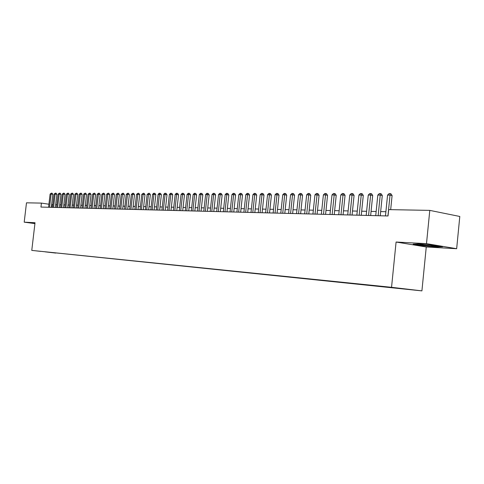 <?xml version="1.0" encoding="UTF-8"?>
<svg xmlns="http://www.w3.org/2000/svg" width="484" height="484" viewBox="0 0 484 484"><rect width="100%" height="100%" fill="white"/><g stroke="black" fill="none" stroke-linecap="round" stroke-linejoin="round"><path stroke-width="0.73" d="M385.56 286.722L392.082 287.442L385.56 286.722M456.66 248.709L426.495 243.658L396.087 242.03L426.259 246.979L456.66 248.709L459.8 216.469L429.786 210.383L388.67 209.614L388.029 215.973L40.946 207.067L41.412 203.099L26.487 202.82L24.2 222.162L34.921 223.596M426.259 246.979L421.915 290.878L31.769 250.403L391.544 287.308L421.915 290.878M40.608 251.377L35.973 250.857L40.608 251.353M55.684 252.89L45.296 251.819M55.811 253.071L45.242 251.868M426.495 243.658L429.786 210.383M396.087 242.03L391.544 287.308M31.769 250.403L35.023 222.737L24.2 222.162M52.859 204.684L51.643 204.629M48.92 204.224L41.412 203.099M385.893 211.714L380.66 211.599M376.153 211.508L371.071 211.399M366.612 211.302L361.681 211.199M357.277 211.109L352.485 211.006M348.129 210.915L343.471 210.818M339.169 210.728L334.644 210.631M330.384 210.54L325.986 210.449M321.775 210.358L317.504 210.268M313.342 210.183L309.185 210.092M305.065 210.008L301.03 209.923M296.952 209.832L293.026 209.753M288.996 209.669L285.179 209.584M281.192 209.499L277.477 209.427M273.527 209.342L269.921 209.263M266.012 209.185L262.497 209.106M258.631 209.028L255.213 208.955M251.39 208.876L248.062 208.804M244.275 208.725L241.038 208.652M237.287 208.574L234.141 208.507M230.426 208.429L227.365 208.368M223.687 208.289L220.704 208.229M217.062 208.15L214.164 208.09M210.552 208.011L207.733 207.951M204.157 207.878L201.411 207.817M197.871 207.745L195.197 207.69M191.688 207.612L189.087 207.557M185.608 207.485L183.079 207.43M179.631 207.358L177.168 207.309M173.75 207.237L171.354 207.182M167.972 207.116L165.637 207.067M162.279 206.995L160.004 206.946M156.683 206.874L154.469 206.831M151.171 206.759L149.018 206.716M145.751 206.644L143.651 206.601M140.414 206.535L138.376 206.487M135.163 206.42L133.173 206.378M129.99 206.311L128.054 206.275M124.896 206.202L123.009 206.166M119.881 206.099L118.048 206.063M114.938 205.996L113.153 205.96M110.074 205.894L108.337 205.857M105.276 205.791L103.588 205.754M100.557 205.694L98.911 205.658M95.905 205.591L94.301 205.561M91.313 205.494L89.758 205.464M86.793 205.404L85.281 205.367M82.34 205.307L80.864 205.276M77.948 205.216L76.514 205.186M73.616 205.125L72.219 205.095M69.351 205.034L67.99 205.004M65.14 204.944L63.815 204.92M60.99 204.859L59.701 204.829M56.894 204.768L55.642 204.744M51.564 207.34L51.879 204.665M34.969 223.184L34.158 223.106L34.933 223.499M433.61 245.261L418.654 243.93L413.136 244.142L422.217 245.636L436.828 246.943L442.691 246.773L433.61 245.261M436.858 246.628L436.828 246.943M51.328 207.333L52.847 194.344L51.098 194.072L49.55 207.285M50.106 194.066L51.443 193.122L51.098 194.072L50.106 194.066L48.563 207.261M51.443 193.122L52.145 193.231L52.847 194.344M34.951 223.336L34.521 223.136M423.7 244.378L419.737 244.571C422.792 245.37 438.123 246.646 436.501 245.963L429.859 244.928M441.087 246.507L436.574 246.64L422.417 245.376L414.594 244.081M55.327 207.436L56.858 194.362L55.103 194.084L53.549 207.388M54.099 194.078L55.448 193.128L55.103 194.084L54.099 194.078L52.544 207.364M55.448 193.128L56.15 193.237L56.858 194.362M59.387 207.539L60.923 194.374L59.163 194.096L57.596 207.497M58.14 194.09L59.508 193.134L59.163 194.096L58.14 194.09L56.58 207.467M59.508 193.134L60.21 193.243L60.923 194.374M63.501 207.648L65.044 194.387L63.277 194.108L61.704 207.6M62.242 194.108L63.616 193.14L63.277 194.108L62.242 194.108L60.675 207.576M63.616 193.14L64.324 193.249L65.044 194.387M67.669 207.751L69.224 194.405L67.451 194.12L65.866 207.709M66.399 194.12L67.79 193.146L67.451 194.12L66.399 194.12L64.82 207.678M67.79 193.146L68.498 193.255L69.224 194.405M71.898 207.86L73.459 194.417L71.68 194.132L70.089 207.817M70.616 194.132L72.019 193.152L71.68 194.132L70.616 194.132L69.03 207.787M72.019 193.152L72.727 193.267L73.459 194.417M76.188 207.969L77.755 194.435L75.97 194.144L74.373 207.926M74.893 194.144L76.309 193.158L75.97 194.144L74.893 194.144L73.296 207.896M76.309 193.158L77.023 193.273L77.755 194.435M80.538 208.084L82.117 194.447L80.32 194.163L78.717 208.035M79.231 194.157L80.659 193.164L80.32 194.163L79.231 194.157L77.628 208.011M80.659 193.164L81.373 193.279L82.117 194.447M84.954 208.199L86.533 194.465L84.736 194.175L83.121 208.15M83.629 194.169L85.069 193.17L84.736 194.175L83.629 194.169L82.014 208.12M85.069 193.17L85.789 193.285L86.533 194.465M89.431 208.314L91.022 194.477L89.213 194.187L87.592 208.265M88.088 194.181L89.546 193.177L89.213 194.187L88.088 194.181L86.467 208.235M89.546 193.177L90.266 193.291L91.022 194.477M93.969 208.429L95.572 194.495L93.757 194.199L92.129 208.38M92.613 194.199L94.084 193.183L93.757 194.199L92.613 194.199L90.986 208.35M94.084 193.183L94.81 193.297L95.572 194.495M98.579 208.543L100.188 194.514L98.367 194.217L96.727 208.501M97.211 194.211L98.694 193.189L98.367 194.217L97.211 194.211L95.572 208.471M98.694 193.189L99.42 193.31L100.188 194.514M103.255 208.664L104.871 194.526L103.044 194.229L101.398 208.616M101.87 194.223L103.37 193.195L103.044 194.229L101.87 194.223L100.224 208.586M103.37 193.195L104.102 193.316L104.871 194.526M107.999 208.786L109.626 194.544L107.793 194.241L106.135 208.737M106.601 194.241L108.113 193.201L107.793 194.241L106.601 194.241L104.943 208.707M108.113 193.201L108.846 193.322L109.626 194.544M112.814 208.913L114.454 194.562L112.615 194.259L110.945 208.864M111.399 194.253L112.929 193.207L112.615 194.259L111.399 194.253L109.735 208.834M112.929 193.207L113.667 193.328L114.454 194.562M117.709 209.04L119.354 194.58L117.503 194.272L115.827 208.991M116.275 194.272L117.818 193.213L117.503 194.272L116.275 194.272L114.599 208.955M117.818 193.213L118.562 193.34L119.354 194.58M122.67 209.167L124.328 194.598L122.47 194.29L120.788 209.118M121.224 194.284L122.785 193.225L122.47 194.29L121.224 194.284L119.542 209.082M122.785 193.225L123.523 193.346L124.328 194.598M127.709 209.294L129.373 194.616L127.516 194.302L125.822 209.245M126.245 194.302L127.824 193.231L127.516 194.302L126.245 194.302L124.551 209.215M127.824 193.231L128.569 193.352L129.373 194.616M132.828 209.427L134.504 194.635L132.634 194.32L130.928 209.378M131.345 194.314L132.943 193.237L132.634 194.32L131.345 194.314L129.645 209.342M132.943 193.237L133.687 193.364L134.504 194.635M138.025 209.56L139.707 194.653L137.837 194.338L136.119 209.512M136.524 194.332L138.14 193.243L137.837 194.338L136.524 194.332L134.818 209.475M138.14 193.243L138.89 193.37L139.707 194.653M143.306 209.693L144.994 194.671L143.119 194.35L141.395 209.645M141.788 194.344L143.415 193.249L143.119 194.35L141.788 194.344L140.07 209.608M143.415 193.249L144.172 193.382L144.994 194.671M148.667 209.832L150.367 194.689L148.479 194.368L146.749 209.784M147.13 194.362L148.776 193.261L148.479 194.368L147.13 194.362L145.4 209.747M148.776 193.261L149.532 193.388L150.367 194.689M154.118 209.971L155.83 194.707L153.93 194.387L152.188 209.923M152.563 194.38L153.676 193.267L154.227 193.267L153.93 194.387L152.563 194.38L150.82 209.887M154.227 193.267L154.983 193.394L155.83 194.707M159.653 210.117L161.372 194.725L159.472 194.399L157.717 210.062M158.08 194.399L159.206 193.273L159.762 193.273L159.472 194.399L158.08 194.399L156.326 210.026M159.762 193.273L160.519 193.406L161.372 194.725M165.28 210.256L167.01 194.743L165.098 194.417L163.338 210.207M163.683 194.417L164.82 193.279L165.383 193.285L165.098 194.417L163.683 194.417L161.922 210.171M165.383 193.285L166.151 193.412L167.01 194.743M170.997 210.407L172.734 194.768L170.822 194.435L169.049 210.352M169.382 194.429L170.525 193.291L171.1 193.291L170.822 194.435L169.382 194.429L167.615 210.316M171.1 193.291L171.868 193.425L172.734 194.768M176.805 210.552L178.56 194.786L176.636 194.453L174.851 210.504M175.172 194.447L176.327 193.297L176.914 193.297L176.636 194.453L175.172 194.447L173.393 210.467M176.914 193.297L177.682 193.431L178.56 194.786M182.716 210.703L184.477 194.81L182.547 194.471L180.756 210.655M181.058 194.465L182.226 193.31L182.819 193.31L182.547 194.471L181.058 194.465L179.268 210.619M182.819 193.31L183.587 193.443L184.477 194.81M188.724 210.861L190.49 194.828L188.56 194.489L186.757 210.812M187.048 194.483L188.222 193.316L188.827 193.316L188.56 194.489L187.048 194.483L185.245 210.77M188.827 193.316L189.601 193.455L190.49 194.828M194.828 211.018L196.613 194.852L194.671 194.507L192.856 210.963M193.134 194.501L194.32 193.322L194.931 193.328L194.671 194.507L193.134 194.501L191.319 210.927M194.931 193.328L195.711 193.461L196.613 194.852M201.042 211.175L202.832 194.871L200.89 194.526L199.063 211.127M199.323 194.52L200.521 193.334L201.144 193.334L200.89 194.526L199.323 194.52L197.502 211.084M201.144 193.334L201.925 193.473L202.832 194.871M207.364 211.339L209.161 194.895L207.213 194.544L205.373 211.29M205.621 194.544L206.825 193.34L207.461 193.34L207.213 194.544L205.621 194.544L203.788 211.248M207.461 193.34L208.241 193.485L209.161 194.895M213.789 211.502L215.604 194.919L213.644 194.568L211.798 211.454M212.022 194.562L213.244 193.352L213.892 193.352L213.644 194.568L212.022 194.562L210.183 211.411M213.892 193.352L214.672 193.491L215.604 194.919M220.329 211.671L222.156 194.937L220.19 194.586L218.332 211.623M218.544 194.58L219.772 193.358L220.432 193.358L220.19 194.586L218.544 194.58L216.687 211.581M220.432 193.358L221.212 193.503L222.156 194.937M226.99 211.841L228.823 194.961L226.851 194.604L224.981 211.792M225.175 194.598L226.415 193.37L227.087 193.37L226.851 194.604L225.175 194.598L223.312 211.75M227.087 193.37L227.873 193.515L228.823 194.961M233.76 212.016L235.605 194.985L233.627 194.628L231.751 211.962M231.921 194.622L233.173 193.376L233.857 193.382L233.627 194.628L231.921 194.622L230.045 211.919M233.857 193.382L234.649 193.527L235.605 194.985M240.657 212.192L242.514 195.01L240.53 194.647L238.642 212.143M238.793 194.641L240.058 193.388L240.754 193.388L240.53 194.647L238.793 194.641L236.906 212.095M240.754 193.388L241.546 193.533L242.514 195.01M247.681 212.373L249.544 195.034L247.56 194.671L245.654 212.319M245.787 194.665L247.064 193.4L247.772 193.4L247.56 194.671L245.787 194.665L243.894 212.276M247.772 193.4L248.564 193.546L249.544 195.034M254.832 212.555L256.708 195.058L254.711 194.689L252.799 212.506M252.914 194.683L254.197 193.406L254.917 193.412L254.711 194.689L252.914 194.683L251.002 212.458M254.917 193.412L255.715 193.558L256.708 195.058M262.11 212.742L263.998 195.088L262.001 194.713L260.077 212.694M260.162 194.707L261.463 193.418L262.201 193.418L262.001 194.713L260.162 194.707L258.244 212.645M262.201 193.418L263 193.57L263.998 195.088M269.527 212.936L271.427 195.112L269.425 194.737L267.489 212.881M267.555 194.731L268.868 193.431L269.612 193.431L269.425 194.737L267.555 194.731L265.619 212.833M269.612 193.431L270.417 193.582L271.427 195.112M277.084 213.129L278.996 195.137L276.987 194.756L275.039 213.075M275.081 194.756L276.406 193.443L277.169 193.443L276.987 194.756L275.081 194.756L273.139 213.027M277.169 193.443L277.973 193.594L278.996 195.137M284.786 213.323L286.703 195.167L284.689 194.78L282.735 213.275M282.753 194.774L284.09 193.449L284.864 193.455L284.689 194.78L282.753 194.774L280.793 213.226M284.864 193.455L285.669 193.606L286.703 195.167M292.632 213.529L294.562 195.191L292.542 194.804L290.575 213.474M290.569 194.798L291.919 193.461L292.711 193.461L292.542 194.804L290.569 194.798L288.597 213.426M292.711 193.461L293.516 193.618L294.562 195.191M300.631 213.734L302.573 195.221L300.552 194.828L298.567 213.68M298.531 194.822L299.899 193.473L300.709 193.473L300.552 194.828L298.531 194.822L296.553 213.626M300.709 193.473L301.514 193.63L302.573 195.221M308.786 213.94L310.74 195.252L308.713 194.852L306.717 213.886M306.656 194.846L308.036 193.485L308.859 193.485L308.713 194.852L306.656 194.846L304.666 213.837M308.859 193.485L309.669 193.642L310.74 195.252M317.099 214.158L319.065 195.276L317.032 194.883L315.03 214.103M314.939 194.877L316.33 193.497L317.171 193.497L317.032 194.883L314.939 194.877L312.936 214.049M317.171 193.497L317.982 193.661L319.065 195.276M325.581 214.376L327.559 195.306L325.526 194.907L323.506 214.321M323.385 194.901L324.794 193.509L325.653 193.509L325.526 194.907L323.385 194.901L321.37 214.267M325.653 193.509L326.464 193.673L327.559 195.306M334.232 214.593L336.223 195.336L334.184 194.931L332.151 214.539M332 194.925L333.428 193.521L334.299 193.521L334.184 194.931L332 194.925L329.973 214.485M334.299 193.521L335.116 193.685L336.223 195.336M343.059 214.823L345.062 195.367L343.023 194.961L340.978 214.769M340.796 194.955L342.236 193.533L343.126 193.533L343.023 194.961L340.796 194.955L338.758 214.708M343.126 193.533L343.942 193.703L345.062 195.367M352.068 215.053L354.082 195.403L352.037 194.985L349.98 214.999M349.769 194.979L351.221 193.546L352.128 193.546L352.037 194.985L349.769 194.979L347.712 214.938M352.128 193.546L352.951 193.715L354.082 195.403M361.264 215.289L363.29 195.433L361.245 195.016L359.176 215.235M358.922 195.01L360.392 193.558L361.324 193.564L361.245 195.016L358.922 195.01L356.859 215.174M361.324 193.564L362.141 193.727L363.29 195.433M370.653 215.531L372.692 195.463L370.641 195.046L368.56 215.477M368.27 195.034L369.758 193.576L370.708 193.576L370.641 195.046L368.27 195.034L366.194 215.416M370.708 193.576L371.531 193.745L372.692 195.463M380.236 215.773L382.293 195.5L380.236 195.07L378.143 215.725M377.816 195.064L379.323 193.588L380.291 193.588L380.236 195.07L377.816 195.064L375.729 215.658M380.291 193.588L381.114 193.757L382.293 195.5M390.673 209.651L392.094 195.536L390.037 195.1L387.932 215.973M387.569 195.094L389.094 193.6L390.08 193.6L390.037 195.1L387.569 195.094L385.47 215.912M390.08 193.6L390.903 193.775L392.094 195.536M420.427 244.232L419.737 244.571"/></g></svg>
